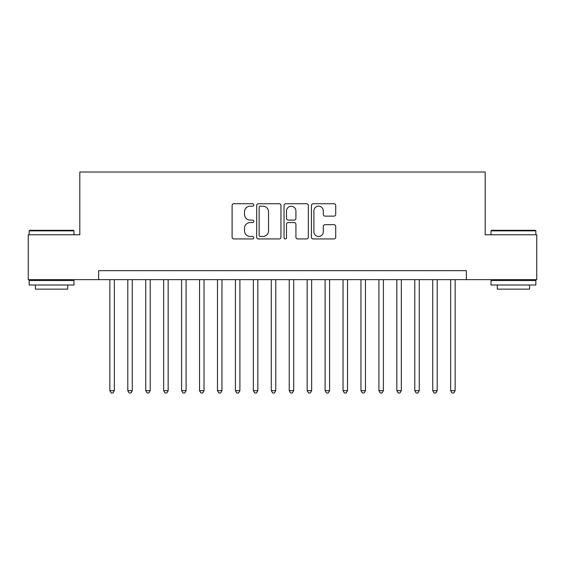 <?xml version="1.0" encoding="UTF-8"?>
<svg xmlns="http://www.w3.org/2000/svg" width="565" height="565" viewBox="0 0 565 565"><rect width="100%" height="100%" fill="white"/><g stroke="black" fill="none" stroke-linecap="round" stroke-linejoin="round"><path stroke-width="0.85" d="M253.805 204.961A1.236 1.236 0 0 0 252.569 203.732L233.861 203.732A1.759 1.759 0 0 0 232.102 205.49L232.102 237.18A1.759 1.759 0 0 0 233.861 238.946L252.569 238.946A1.236 1.236 0 0 0 253.805 237.71A1.236 1.236 0 0 0 252.569 236.481L250.147 236.481A5.636 5.636 0 0 1 244.518 230.845L244.518 228.204A5.636 5.636 0 0 1 250.147 222.568L252.569 222.568A1.236 1.236 0 0 0 253.805 221.339A1.236 1.236 0 0 0 252.569 220.103L250.147 220.103A5.636 5.636 0 0 1 244.518 214.467L244.518 211.833A5.636 5.636 0 0 1 250.147 206.197L252.569 206.197A1.236 1.236 0 0 0 253.805 204.961M333.95 216.141A1.759 1.759 0 0 0 335.716 214.382L335.716 205.49A1.759 1.759 0 0 0 333.95 203.732L313.18 203.732A1.759 1.759 0 0 0 311.421 205.49L311.421 237.18A1.759 1.759 0 0 0 313.18 238.946L333.95 238.946A1.759 1.759 0 0 0 335.716 237.18L335.716 226.445A1.759 1.759 0 0 0 333.95 224.679L325.066 224.679A1.759 1.759 0 0 0 323.3 226.445L323.3 231.77A4.711 4.711 0 0 1 318.589 236.481A4.711 4.711 0 0 1 313.886 231.77L313.886 210.907A4.711 4.711 0 0 1 318.589 206.197A4.711 4.711 0 0 1 323.3 210.907L323.3 214.382A1.759 1.759 0 0 0 325.066 216.141L333.95 216.141M98.649 279.633L28.25 279.633L28.25 234.786L79.82 234.786L79.82 172.014L485.18 172.014L485.18 234.786L536.75 234.786L536.75 279.633L466.351 279.633L466.351 270.663L98.649 270.663L98.649 279.633L466.351 279.633M280.96 205.49A1.759 1.759 0 0 0 279.202 203.732L258.424 203.732A1.759 1.759 0 0 0 256.665 205.49L256.665 237.18A1.759 1.759 0 0 0 258.424 238.946L279.202 238.946A1.759 1.759 0 0 0 280.96 237.18L280.96 205.49M285.798 203.732L306.576 203.732A1.759 1.759 0 0 1 308.335 205.49L308.335 237.18A1.759 1.759 0 0 1 306.576 238.946L297.684 238.946A1.759 1.759 0 0 1 295.926 237.18L295.926 224.326A1.759 1.759 0 0 0 294.167 222.568L288.263 222.568A1.759 1.759 0 0 0 286.504 224.326L286.504 237.71A1.236 1.236 0 0 1 285.276 238.946A1.236 1.236 0 0 1 284.04 237.71L284.04 205.49A1.759 1.759 0 0 1 285.798 203.732M260.359 206.197A1.236 1.236 0 0 0 259.13 207.426L259.13 235.245A1.236 1.236 0 0 0 260.359 236.481L262.916 236.481A5.636 5.636 0 0 0 268.545 230.845L268.545 211.833A5.636 5.636 0 0 0 262.916 206.197L260.359 206.197M295.926 210.992A4.711 4.711 0 0 0 291.215 206.281A4.711 4.711 0 0 0 286.504 210.992L286.504 218.344A1.759 1.759 0 0 0 288.263 220.103L294.167 220.103A1.759 1.759 0 0 0 295.926 218.344L295.926 210.992M109.864 279.633L109.864 390.655L114.342 390.655L114.342 279.633M114.342 390.655L113 392.986L111.206 392.986L109.864 390.655M29.684 230.308L73.45 230.308L73.987 230.845L29.147 230.845L29.684 230.308M51.57 285.014L29.147 285.014L29.147 280.53L73.987 280.53L73.987 285.014L51.57 285.014M67.708 285.014L67.708 289.139L35.425 289.139L35.425 285.014M491.55 230.308L535.316 230.308L535.853 230.845L491.013 230.845L491.55 230.308M513.43 285.014L491.013 285.014L491.013 280.53L535.853 280.53L535.853 285.014L513.43 285.014M529.575 285.014L529.575 289.139L497.292 289.139L497.292 285.014M127.796 279.633L127.796 390.655L132.281 390.655L132.281 279.633M132.281 390.655L130.939 392.986L129.145 392.986L127.796 390.655M145.735 279.633L145.735 390.655L150.219 390.655L150.219 279.633M150.219 390.655L148.87 392.986L147.077 392.986L145.735 390.655M163.673 279.633L163.673 390.655L168.158 390.655L168.158 279.633M168.158 390.655L166.809 392.986L165.015 392.986L163.673 390.655M181.605 279.633L181.605 390.655L186.09 390.655L186.09 279.633M186.09 390.655L184.748 392.986L182.954 392.986L181.605 390.655M199.544 279.633L199.544 390.655L204.029 390.655L204.029 279.633M204.029 390.655L202.68 392.986L200.886 392.986L199.544 390.655M217.483 279.633L217.483 390.655L221.967 390.655L221.967 279.633M221.967 390.655L220.618 392.986L218.825 392.986L217.483 390.655M235.414 279.633L235.414 390.655L239.899 390.655L239.899 279.633M239.899 390.655L238.557 392.986L236.763 392.986L235.414 390.655M253.353 279.633L253.353 390.655L257.838 390.655L257.838 279.633M257.838 390.655L256.489 392.986L254.695 392.986L253.353 390.655M271.292 279.633L271.292 390.655L275.777 390.655L275.777 279.633M275.777 390.655L274.428 392.986L272.634 392.986L271.292 390.655M289.224 279.633L289.224 390.655L293.708 390.655L293.708 279.633M293.708 390.655L292.366 392.986L290.572 392.986L289.224 390.655M307.162 279.633L307.162 390.655L311.647 390.655L311.647 279.633M311.647 390.655L310.305 392.986L308.511 392.986L307.162 390.655M325.101 279.633L325.101 390.655L329.586 390.655L329.586 279.633M329.586 390.655L328.237 392.986L326.443 392.986L325.101 390.655M343.033 279.633L343.033 390.655L347.517 390.655L347.517 279.633M347.517 390.655L346.176 392.986L344.382 392.986L343.033 390.655M360.971 279.633L360.971 390.655L365.456 390.655L365.456 279.633M365.456 390.655L364.114 392.986L362.32 392.986L360.971 390.655M378.91 279.633L378.91 390.655L383.395 390.655L383.395 279.633M383.395 390.655L382.046 392.986L380.252 392.986L378.91 390.655M396.842 279.633L396.842 390.655L401.327 390.655L401.327 279.633M401.327 390.655L399.985 392.986L398.191 392.986L396.842 390.655M414.781 279.633L414.781 390.655L419.265 390.655L419.265 279.633M419.265 390.655L417.923 392.986L416.13 392.986L414.781 390.655M432.719 279.633L432.719 390.655L437.204 390.655L437.204 279.633M437.204 390.655L435.855 392.986L434.061 392.986L432.719 390.655M450.658 279.633L450.658 390.655L455.136 390.655L455.136 279.633M455.136 390.655L453.794 392.986L452 392.986L450.658 390.655M29.147 234.786L29.147 230.845M39.373 280.53L39.373 279.633M63.767 280.53L63.767 279.633M73.987 234.786L73.987 230.845M491.013 234.786L491.013 230.845M501.233 280.53L501.233 279.633M525.627 280.53L525.627 279.633M535.853 234.786L535.853 230.845"/></g></svg>
